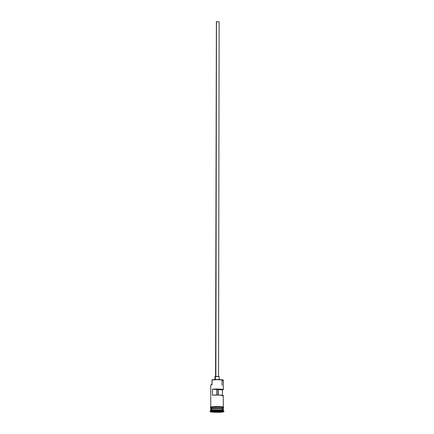 <?xml version="1.0" encoding="UTF-8"?>
<svg xmlns="http://www.w3.org/2000/svg" width="434" height="434" viewBox="0 0 434 434"><rect width="100%" height="100%" fill="white"/><g stroke="black" fill="none" stroke-linecap="round" stroke-linejoin="round"><path stroke-width="0.65" d="M223.326 380.249L223.087 380.01A6.054 0.537 -179.9 0 0 218.72 379.533A6.054 0.537 -179.9 0 0 212.221 379.712L212.031 379.94A6.293 0.559 0.1 0 1 218.785 379.75A6.293 0.559 0.1 0 1 223.326 380.249A6.293 0.559 0.1 0 1 222.078 380.629L222.072 385.408M217.998 389.537L217.987 395.016L217.998 389.537M216.485 21.749L215.866 376.311L216.485 21.749L216.181 21.83L219.175 21.841L216.485 21.749M219.154 380.048L219.159 376.468L215.383 376.349L215.378 379.528L215.383 376.349L214.966 376.462L214.955 380.043M222.029 409.647A6.293 0.559 -179.9 0 0 220.792 408.861A6.293 0.559 -179.9 0 0 211.976 408.953A6.293 0.559 -179.9 0 0 210.712 409.289L210.707 410.483A6.293 0.559 0.1 0 1 211.976 410.152L211.976 408.953L211.976 410.152L211.494 410.716A6.895 0.613 0.1 0 1 218.893 410.504A6.895 0.613 0.1 0 1 223.868 411.047L223.271 410.455A6.293 0.559 -179.9 0 0 218.731 409.962A6.293 0.559 -179.9 0 0 211.976 410.152A6.293 0.559 0.1 0 1 219.002 409.967A6.293 0.559 0.1 0 1 223.293 410.504L223.298 409.311A6.293 0.559 -179.9 0 0 219.002 408.774A6.293 0.559 -179.9 0 0 211.976 408.953A6.293 0.559 -179.9 0 0 211.976 409.631M223.298 408.953L223.298 407.759A6.293 0.559 -179.9 0 0 219.002 407.222A6.293 0.559 -179.9 0 0 211.982 407.401L212.074 408.844A6.174 0.548 0.1 0 1 218.964 408.665A6.174 0.548 0.1 0 1 223.179 409.191L223.179 409.072A6.174 0.548 -179.9 0 0 218.964 408.546A6.174 0.548 -179.9 0 0 212.074 408.725A6.174 0.548 -179.9 0 0 210.832 409.05A6.293 0.559 0.1 0 1 210.712 408.931A6.293 0.559 0.1 0 1 211.976 408.595A6.293 0.559 0.1 0 1 219.002 408.416A6.293 0.559 0.1 0 1 223.298 408.953A6.293 0.559 0.1 0 1 223.179 409.061L223.174 409.05M223.298 407.163L223.32 395.58A6.293 0.559 -179.9 0 0 219.365 395.054A6.293 0.559 -179.9 0 0 212.47 395.173L212.476 389.206A6.293 0.559 0.1 0 1 219.376 389.081A6.293 0.559 0.1 0 1 223.331 389.613L223.347 380.298A6.293 0.559 -179.9 0 0 219.051 379.761A6.293 0.559 -179.9 0 0 212.031 379.94L212.02 384.714A6.293 0.559 -179.9 0 0 210.75 385.05L210.712 407.141M223.331 389.613A6.293 0.559 0.1 0 1 222.463 389.889L222.452 395.293L222.463 389.889L216.707 389.499L216.696 395.011L216.707 389.499L212.476 389.206L222.463 389.889L223.331 389.602L219.854 389.103L212.476 389.206L212.47 395.173L218.779 395.032L223.32 395.569M211.494 411.313A6.895 0.613 0.1 0 1 219.186 411.112A6.895 0.613 0.1 0 1 223.895 411.703A6.895 0.613 0.1 0 1 222.506 412.067L223.673 411.855L223.51 411.497L218.725 411.101L213.501 411.155L210.116 411.644L215.275 412.278L222.506 412.067A6.895 0.613 0.1 0 1 214.814 412.267A6.895 0.613 0.1 0 1 210.105 411.676A6.895 0.613 0.1 0 1 211.494 411.313L211.494 410.716L211.494 411.313M223.895 411.703L223.895 411.106A6.895 0.613 -179.9 0 0 219.186 410.515A6.895 0.613 -179.9 0 0 211.494 410.716A6.895 0.613 -179.9 0 0 210.105 411.079L210.105 411.676M222.365 407.466A6.353 0.564 -179.9 0 0 220.629 406.696A6.353 0.564 -179.9 0 0 211.933 406.804L211.933 407.401A6.353 0.564 0.1 0 1 219.284 407.228A6.353 0.564 0.1 0 1 223.336 407.808L223.157 407.9M211 384.79L212.112 384.502M210.712 407.814L211.933 407.401L211.895 406.804L212.779 406.723M214.374 411.996L212.671 411.633L215.297 411.329L221.329 411.741L214.374 411.996L221.329 411.741L215.297 411.329L212.671 411.633L214.374 411.996L214.542 411.416L214.542 411.736L213.566 411.53L214.542 411.736L214.374 411.996M210.821 409.208L210.832 409.17A6.174 0.548 0.1 0 1 212.074 408.844L211.982 407.401A6.293 0.559 -179.9 0 0 210.712 407.738L210.712 408.931M211.933 407.401L219.767 407.244L223.347 407.792M223.288 407.792L220.792 407.309L214.933 407.217L211.336 407.493L210.772 407.814L211.58 408.025M222.675 408.003L223.098 407.9M223.157 407.304L222.485 406.875M221.747 406.783L219.767 406.647M218.6 406.609L213.783 406.658M210.859 407L211.532 407.428M210.137 411.025A6.895 0.613 0.1 0 1 211.494 410.716L211.976 410.152A6.293 0.559 -179.9 0 0 210.734 410.434L210.137 411.025M211.971 380.113L211.9 380.043A5.154 0.456 -179.9 0 1 212.031 379.934L212.123 379.728A6.054 0.537 0.1 0 1 212.221 379.712A6.054 0.537 -179.9 0 0 212.123 379.728L212.02 384.714A6.293 0.559 0.1 0 0 210.778 385.001L211.016 384.763A6.054 0.537 -179.9 0 1 212.02 384.513M212.031 379.94L217.401 379.511L223.098 380.086M211.89 384.812L212.118 379.907M223.114 408.996A6.174 0.548 -179.9 0 0 218.546 408.535A6.174 0.548 -179.9 0 0 212.074 408.725M211.976 408.595A6.293 0.559 0.1 0 1 219.354 408.427A6.293 0.559 0.1 0 1 223.255 409.018M212.074 408.844A6.174 0.548 0.1 0 1 218.546 408.654A6.174 0.548 0.1 0 1 223.114 409.116M222.452 395.862L223.233 395.672M218.226 395.021L218.237 389.602L218.226 395.021M215.253 376.555L219.094 376.517M216.387 21.901L215.562 376.462M218.557 376.468L219.132 21.868M220.488 411.568L214.542 411.736L218.703 412.05L218.595 411.785L220.488 411.568M210.712 407.846L210.354 407.439L210.767 407.011L216.946 406.587L222.881 406.94L223.629 407.32L223.298 407.868"/></g></svg>
